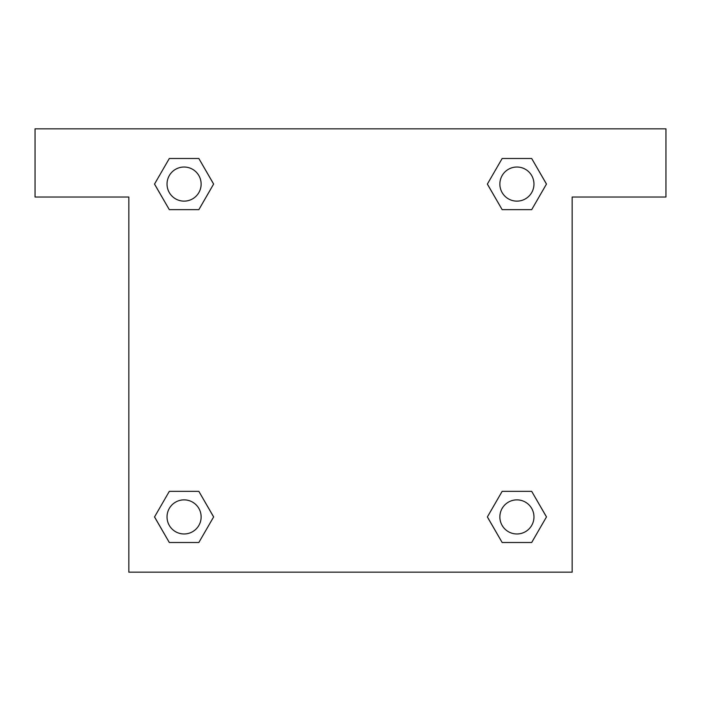 <?xml version="1.0" encoding="UTF-8"?>
<svg xmlns="http://www.w3.org/2000/svg" width="701" height="701" viewBox="0 0 701 701"><rect width="100%" height="100%" fill="white"/><g stroke="black" fill="none" stroke-linecap="round" stroke-linejoin="round"><path stroke-width="1.05" d="M510.477 209.652L531.691 209.652L502.153 209.652L487.353 184.1L502.153 158.505L531.691 158.505L546.456 184.083L531.691 209.652L502.153 209.652L510.477 209.652L502.153 209.652L490.796 190.041A213.139 213.139 0 0 1 490.866 190.102M502.153 542.495L531.691 542.495L502.153 542.495L487.388 516.917L502.153 491.348L531.691 491.348L546.491 516.9L531.691 542.495L502.153 542.495L487.353 516.944M190.523 209.652L169.309 209.652L198.847 209.652L169.309 209.652L154.509 184.1L169.309 158.505L198.847 158.505L213.612 184.083L198.847 209.652L190.523 209.652L198.847 209.652L210.204 190.041M190.523 491.348L169.309 491.348L198.847 491.348L213.647 516.9L198.847 542.495L169.309 542.495L154.544 516.917L169.309 491.348L198.847 491.348L190.523 491.348L198.847 491.348L210.204 510.959A213.139 213.139 0 0 1 210.134 510.898M665.95 128.835L35.05 128.835L35.05 197.034L128.835 197.034L128.835 572.165L572.165 572.165L572.165 197.034L665.95 197.034L665.95 128.835M198.847 158.505L169.309 158.505L198.847 158.505L213.647 184.056M169.309 542.495L198.847 542.495L169.309 542.495L154.509 516.944M531.691 158.505L502.153 158.505L531.691 158.505L546.491 184.056M531.691 491.348L502.153 491.348L531.691 491.348L546.456 516.917M533.969 516.917A17.052 17.052 0 0 0 508.391 502.153A17.052 17.052 0 0 0 508.391 531.691A17.052 17.052 0 0 0 533.969 516.917M198.847 491.348L213.612 516.917M201.134 516.917A17.052 17.052 0 0 0 175.557 502.153A17.052 17.052 0 0 0 175.557 531.691A17.052 17.052 0 0 0 201.134 516.917M502.153 209.652L487.388 184.083M533.969 184.083A17.052 17.052 0 0 0 508.391 169.309A17.052 17.052 0 0 0 508.391 198.847A17.052 17.052 0 0 0 533.969 184.083M169.309 209.652L154.544 184.083M201.134 184.083A17.052 17.052 0 0 0 175.557 169.309A17.052 17.052 0 0 0 175.557 198.847A17.052 17.052 0 0 0 201.134 184.083M502.153 491.348L510.477 491.348"/></g></svg>

